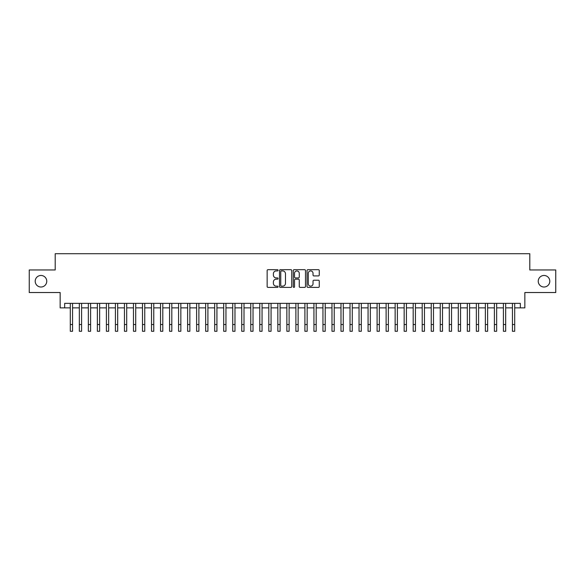 <?xml version="1.0" encoding="UTF-8"?>
<svg xmlns="http://www.w3.org/2000/svg" width="585" height="585" viewBox="0 0 585 585"><rect width="100%" height="100%" fill="white"/><g stroke="black" fill="none" stroke-linecap="round" stroke-linejoin="round"><path stroke-width="0.88" d="M278.065 270.299A0.622 0.622 0 0 0 277.444 269.678L268.032 269.678A0.885 0.885 0 0 0 267.148 270.562L267.148 286.511A0.885 0.885 0 0 0 268.032 287.396L277.444 287.396A0.622 0.622 0 0 0 278.065 286.774A0.622 0.622 0 0 0 277.444 286.153L276.222 286.153A2.837 2.837 0 0 1 273.392 283.323L273.392 281.992A2.837 2.837 0 0 1 276.222 279.155L277.444 279.155A0.622 0.622 0 0 0 278.065 278.533A0.622 0.622 0 0 0 277.444 277.919L276.222 277.919A2.837 2.837 0 0 1 273.392 275.082L273.392 273.751A2.837 2.837 0 0 1 276.222 270.921L277.444 270.921A0.622 0.622 0 0 0 278.065 270.299M538.244 281.246A5.777 5.777 0 0 0 544.021 287.016A5.777 5.777 0 0 0 549.798 281.246A5.777 5.777 0 0 0 544.021 275.469A5.777 5.777 0 0 0 538.244 281.246M35.202 281.246A5.777 5.777 0 0 0 40.979 287.016A5.777 5.777 0 0 0 46.756 281.246A5.777 5.777 0 0 0 40.979 275.469A5.777 5.777 0 0 0 35.202 281.246M318.386 275.923A0.885 0.885 0 0 0 319.271 275.038L319.271 270.562A0.885 0.885 0 0 0 318.386 269.678L307.929 269.678A0.885 0.885 0 0 0 307.045 270.562L307.045 286.511A0.885 0.885 0 0 0 307.929 287.396L318.386 287.396A0.885 0.885 0 0 0 319.271 286.511L319.271 281.107A0.885 0.885 0 0 0 318.386 280.222L313.911 280.222A0.885 0.885 0 0 0 313.026 281.107L313.026 283.783A2.369 2.369 0 0 1 310.657 286.153A2.369 2.369 0 0 1 308.288 283.783L308.288 273.29A2.369 2.369 0 0 1 310.657 270.921A2.369 2.369 0 0 1 313.026 273.29L313.026 275.038A0.885 0.885 0 0 0 313.911 275.923L318.386 275.923M64.664 307.864L64.664 303.352L520.336 303.352L520.336 307.864L524.847 307.864L524.847 292.522L555.75 292.522L555.75 269.963L529.805 269.963L529.805 253.722L55.195 253.722L55.195 269.963L29.25 269.963L29.25 292.522L60.153 292.522L60.153 307.864L70.302 307.864M291.725 270.562A0.885 0.885 0 0 0 290.84 269.678L280.39 269.678A0.885 0.885 0 0 0 279.506 270.562L279.506 286.511A0.885 0.885 0 0 0 280.39 287.396L290.84 287.396A0.885 0.885 0 0 0 291.725 286.511L291.725 270.562M294.16 269.678L304.609 269.678A0.885 0.885 0 0 1 305.494 270.562L305.494 286.511A0.885 0.885 0 0 1 304.609 287.396L300.142 287.396A0.885 0.885 0 0 1 299.257 286.511L299.257 280.039A0.885 0.885 0 0 0 298.365 279.155L295.403 279.155A0.885 0.885 0 0 0 294.518 280.039L294.518 286.774A0.622 0.622 0 0 1 293.897 287.396A0.622 0.622 0 0 1 293.275 286.774L293.275 270.562A0.885 0.885 0 0 1 294.16 269.678M72.562 307.864L79.326 307.864M81.586 307.864L88.35 307.864M90.609 307.864L97.373 307.864M99.633 307.864L106.397 307.864M108.656 307.864L115.42 307.864M117.68 307.864L124.444 307.864M126.696 307.864L133.468 307.864M135.72 307.864L142.491 307.864M144.744 307.864L151.515 307.864M153.767 307.864L160.539 307.864M162.791 307.864L169.562 307.864M171.815 307.864L178.586 307.864M180.838 307.864L187.609 307.864M189.862 307.864L196.626 307.864M198.885 307.864L205.649 307.864M207.909 307.864L214.673 307.864M216.933 307.864L223.697 307.864M225.956 307.864L232.72 307.864M234.98 307.864L241.744 307.864M244.004 307.864L250.768 307.864M253.027 307.864L259.791 307.864M262.043 307.864L268.815 307.864M271.067 307.864L277.838 307.864M280.091 307.864L286.862 307.864M289.114 307.864L295.886 307.864M298.138 307.864L304.909 307.864M307.162 307.864L313.933 307.864M316.185 307.864L322.957 307.864M325.209 307.864L331.973 307.864M334.232 307.864L340.996 307.864M343.256 307.864L350.02 307.864M352.28 307.864L359.044 307.864M361.303 307.864L368.067 307.864M370.327 307.864L377.091 307.864M379.351 307.864L386.115 307.864M388.374 307.864L395.138 307.864M397.391 307.864L404.162 307.864M406.414 307.864L413.185 307.864M415.438 307.864L422.209 307.864M424.461 307.864L431.233 307.864M433.485 307.864L440.256 307.864M442.509 307.864L449.28 307.864M451.532 307.864L458.304 307.864M460.556 307.864L467.32 307.864M469.579 307.864L476.344 307.864M478.603 307.864L485.367 307.864M487.627 307.864L494.391 307.864M496.65 307.864L503.414 307.864M505.674 307.864L512.438 307.864M514.698 307.864L520.336 307.864M281.363 270.921A0.622 0.622 0 0 0 280.741 271.542L280.741 285.531A0.622 0.622 0 0 0 281.363 286.153L282.65 286.153A2.837 2.837 0 0 0 285.48 283.323L285.48 273.751A2.837 2.837 0 0 0 282.65 270.921L281.363 270.921M299.257 273.334A2.369 2.369 0 0 0 296.887 270.965A2.369 2.369 0 0 0 294.518 273.334L294.518 277.034A0.885 0.885 0 0 0 295.403 277.919L298.365 277.919A0.885 0.885 0 0 0 299.257 277.034L299.257 273.334M70.302 324.507L72.562 324.507L72.562 331.278L70.302 331.278L70.302 303.352M72.562 324.507L72.562 303.352M79.326 324.507L81.586 324.507L81.586 331.278L79.326 331.278L79.326 303.352M81.586 324.507L81.586 303.352M88.35 324.507L90.609 324.507L90.609 331.278L88.35 331.278L88.35 303.352M90.609 324.507L90.609 303.352M97.373 324.507L99.633 324.507L99.633 331.278L97.373 331.278L97.373 303.352M99.633 324.507L99.633 303.352M106.397 324.507L108.656 324.507L108.656 331.278L106.397 331.278L106.397 303.352M108.656 324.507L108.656 303.352M115.42 324.507L117.68 324.507L117.68 331.278L115.42 331.278L115.42 303.352M117.68 324.507L117.68 303.352M124.444 324.507L126.696 324.507L126.696 331.278L124.444 331.278L124.444 303.352M126.696 324.507L126.696 303.352M133.468 324.507L135.72 324.507L135.72 331.278L133.468 331.278L133.468 303.352M135.72 324.507L135.72 303.352M142.491 324.507L144.744 324.507L144.744 331.278L142.491 331.278L142.491 303.352M144.744 324.507L144.744 303.352M151.515 324.507L153.767 324.507L153.767 331.278L151.515 331.278L151.515 303.352M153.767 324.507L153.767 303.352M160.539 324.507L162.791 324.507L162.791 331.278L160.539 331.278L160.539 303.352M162.791 324.507L162.791 303.352M169.562 324.507L171.815 324.507L171.815 331.278L169.562 331.278L169.562 303.352M171.815 324.507L171.815 303.352M178.586 324.507L180.838 324.507L180.838 331.278L178.586 331.278L178.586 303.352M180.838 324.507L180.838 303.352M187.609 324.507L189.862 324.507L189.862 331.278L187.609 331.278L187.609 303.352M189.862 324.507L189.862 303.352M196.626 324.507L198.885 324.507L198.885 331.278L196.626 331.278L196.626 303.352M198.885 324.507L198.885 303.352M205.649 324.507L207.909 324.507L207.909 331.278L205.649 331.278L205.649 303.352M207.909 324.507L207.909 303.352M214.673 324.507L216.933 324.507L216.933 331.278L214.673 331.278L214.673 303.352M216.933 324.507L216.933 303.352M223.697 324.507L225.956 324.507L225.956 331.278L223.697 331.278L223.697 303.352M225.956 324.507L225.956 303.352M232.72 324.507L234.98 324.507L234.98 331.278L232.72 331.278L232.72 303.352M234.98 324.507L234.98 303.352M241.744 324.507L244.004 324.507L244.004 331.278L241.744 331.278L241.744 303.352M244.004 324.507L244.004 303.352M250.768 324.507L253.027 324.507L253.027 331.278L250.768 331.278L250.768 303.352M253.027 324.507L253.027 303.352M259.791 324.507L262.043 324.507L262.043 331.278L259.791 331.278L259.791 303.352M262.043 324.507L262.043 303.352M268.815 324.507L271.067 324.507L271.067 331.278L268.815 331.278L268.815 303.352M271.067 324.507L271.067 303.352M277.838 324.507L280.091 324.507L280.091 331.278L277.838 331.278L277.838 303.352M280.091 324.507L280.091 303.352M286.862 324.507L289.114 324.507L289.114 331.278L286.862 331.278L286.862 303.352M289.114 324.507L289.114 303.352M295.886 324.507L298.138 324.507L298.138 331.278L295.886 331.278L295.886 303.352M298.138 324.507L298.138 303.352M304.909 324.507L307.162 324.507L307.162 331.278L304.909 331.278L304.909 303.352M307.162 324.507L307.162 303.352M313.933 324.507L316.185 324.507L316.185 331.278L313.933 331.278L313.933 303.352M316.185 324.507L316.185 303.352M322.957 324.507L325.209 324.507L325.209 331.278L322.957 331.278L322.957 303.352M325.209 324.507L325.209 303.352M331.973 324.507L334.232 324.507L334.232 331.278L331.973 331.278L331.973 303.352M334.232 324.507L334.232 303.352M340.996 324.507L343.256 324.507L343.256 331.278L340.996 331.278L340.996 303.352M343.256 324.507L343.256 303.352M350.02 324.507L352.28 324.507L352.28 331.278L350.02 331.278L350.02 303.352M352.28 324.507L352.28 303.352M359.044 324.507L361.303 324.507L361.303 331.278L359.044 331.278L359.044 303.352M361.303 324.507L361.303 303.352M368.067 324.507L370.327 324.507L370.327 331.278L368.067 331.278L368.067 303.352M370.327 324.507L370.327 303.352M377.091 324.507L379.351 324.507L379.351 331.278L377.091 331.278L377.091 303.352M379.351 324.507L379.351 303.352M386.115 324.507L388.374 324.507L388.374 331.278L386.115 331.278L386.115 303.352M388.374 324.507L388.374 303.352M395.138 324.507L397.391 324.507L397.391 331.278L395.138 331.278L395.138 303.352M397.391 324.507L397.391 303.352M404.162 324.507L406.414 324.507L406.414 331.278L404.162 331.278L404.162 303.352M406.414 324.507L406.414 303.352M413.185 324.507L415.438 324.507L415.438 331.278L413.185 331.278L413.185 303.352M415.438 324.507L415.438 303.352M422.209 324.507L424.461 324.507L424.461 331.278L422.209 331.278L422.209 303.352M424.461 324.507L424.461 303.352M431.233 324.507L433.485 324.507L433.485 331.278L431.233 331.278L431.233 303.352M433.485 324.507L433.485 303.352M440.256 324.507L442.509 324.507L442.509 331.278L440.256 331.278L440.256 303.352M442.509 324.507L442.509 303.352M449.28 324.507L451.532 324.507L451.532 331.278L449.28 331.278L449.28 303.352M451.532 324.507L451.532 303.352M458.304 324.507L460.556 324.507L460.556 331.278L458.304 331.278L458.304 303.352M460.556 324.507L460.556 303.352M467.32 324.507L469.579 324.507L469.579 331.278L467.32 331.278L467.32 303.352M469.579 324.507L469.579 303.352M476.344 324.507L478.603 324.507L478.603 331.278L476.344 331.278L476.344 303.352M478.603 324.507L478.603 303.352M485.367 324.507L487.627 324.507L487.627 331.278L485.367 331.278L485.367 303.352M487.627 324.507L487.627 303.352M494.391 324.507L496.65 324.507L496.65 331.278L494.391 331.278L494.391 303.352M496.65 324.507L496.65 303.352M503.414 324.507L505.674 324.507L505.674 331.278L503.414 331.278L503.414 303.352M505.674 324.507L505.674 303.352M512.438 324.507L514.698 324.507L514.698 331.278L512.438 331.278L512.438 303.352M514.698 324.507L514.698 303.352"/></g></svg>
